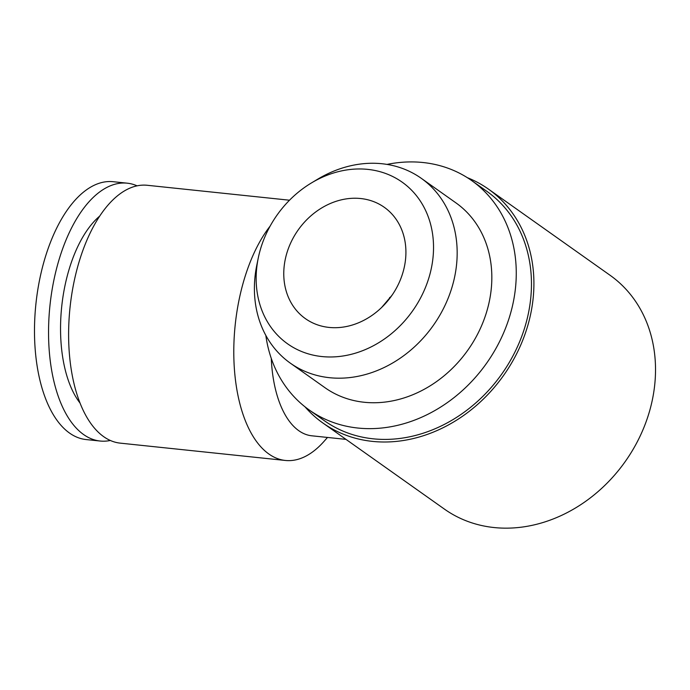<?xml version="1.0" encoding="UTF-8"?>
<svg xmlns="http://www.w3.org/2000/svg" width="690" height="690" viewBox="0 0 690 690"><rect width="100%" height="100%" fill="white"/><g stroke="black" fill="none" stroke-linecap="round" stroke-linejoin="round"><path stroke-width="1.03" d="M391.998 295.268L381.673 307.43M327.509 437.443L323.99 441.419A129.634 64.058 -84 0 1 285.384 460.463A129.634 64.058 -84 0 1 268.841 453.986A129.634 64.058 -84 0 1 233.789 350.373A129.634 64.058 -84 0 1 270.118 226.13M285.384 460.463L120.207 443.135A129.634 64.058 -84 0 1 103.664 436.649A129.634 64.058 -84 0 1 72.441 290.188A129.634 64.058 -84 0 1 147.263 185.282L289.515 200.212M346.009 439.383L311.828 435.804A102.344 50.568 -84 0 1 298.77 430.681A102.344 50.568 -84 0 1 271.274 358.403M110.348 440.47A129.634 64.058 -84 0 1 100.145 441.031L86.095 439.556A129.634 64.058 -84 0 1 69.543 433.07A129.634 64.058 -84 0 1 38.321 286.6A129.634 64.058 -84 0 1 113.151 181.703L127.21 183.178A129.634 64.058 -84 0 1 137.069 185.834M100.145 441.031A129.634 64.058 -84 0 1 83.602 434.545A129.634 64.058 -84 0 1 52.38 288.075A129.634 64.058 -84 0 1 127.21 183.178M387.004 164.41A140.553 117.74 125.3 0 1 471.693 180.59A140.553 117.74 125.3 0 1 511.971 308.033A140.553 117.74 125.3 0 1 309.198 409.964A140.553 117.74 125.3 0 1 265.84 335.435M471.693 180.59L486.89 191.354A140.553 117.74 125.3 0 1 527.169 318.797A140.553 117.74 125.3 0 1 324.404 420.736L309.198 409.964M467.303 177.658A143.279 120.026 125.3 0 1 488.468 189.129A143.279 120.026 125.3 0 1 529.532 319.047A143.279 120.026 125.3 0 1 322.825 422.961A143.279 120.026 125.3 0 1 304.98 406.798M488.468 189.129L610.081 275.284A143.279 120.026 125.3 0 1 651.144 405.203A143.279 120.026 125.3 0 1 444.438 509.117L322.825 422.961M258.267 258.017L256.818 265.064A113.255 94.875 -54.7 0 0 290.318 363.138A113.255 94.875 -54.7 0 0 453.709 281.002A113.255 94.875 -54.7 0 0 421.254 178.305A113.255 94.875 -54.7 0 0 317.616 179.236L311.449 182.936A99.075 82.998 125.3 0 1 403.555 183.178A99.075 82.998 125.3 0 1 430.508 271.955A99.075 82.998 125.3 0 1 323.705 356.721A99.075 82.998 125.3 0 1 258.267 258.017A99.075 82.998 125.3 0 1 259.173 253.98A99.075 82.998 125.3 0 1 311.449 182.936M421.254 178.305L455.918 202.86A113.255 94.875 125.3 0 1 488.373 305.549A113.255 94.875 125.3 0 1 324.973 387.694L290.318 363.138M360.672 198.53A68.224 57.158 125.3 0 1 384.278 207.293A68.224 57.158 125.3 0 1 398.958 283.072A68.224 57.158 125.3 0 1 329.009 327.414A68.224 57.158 125.3 0 1 305.403 318.642A68.224 57.158 125.3 0 1 290.723 242.871A68.224 57.158 125.3 0 1 360.672 198.53M389.609 297.468A70.277 34.724 -84 0 1 389.824 298.261M80.057 403.089A105.751 52.259 -84 0 1 61.703 306.653A105.751 52.259 -84 0 1 99.679 216.117"/></g></svg>
